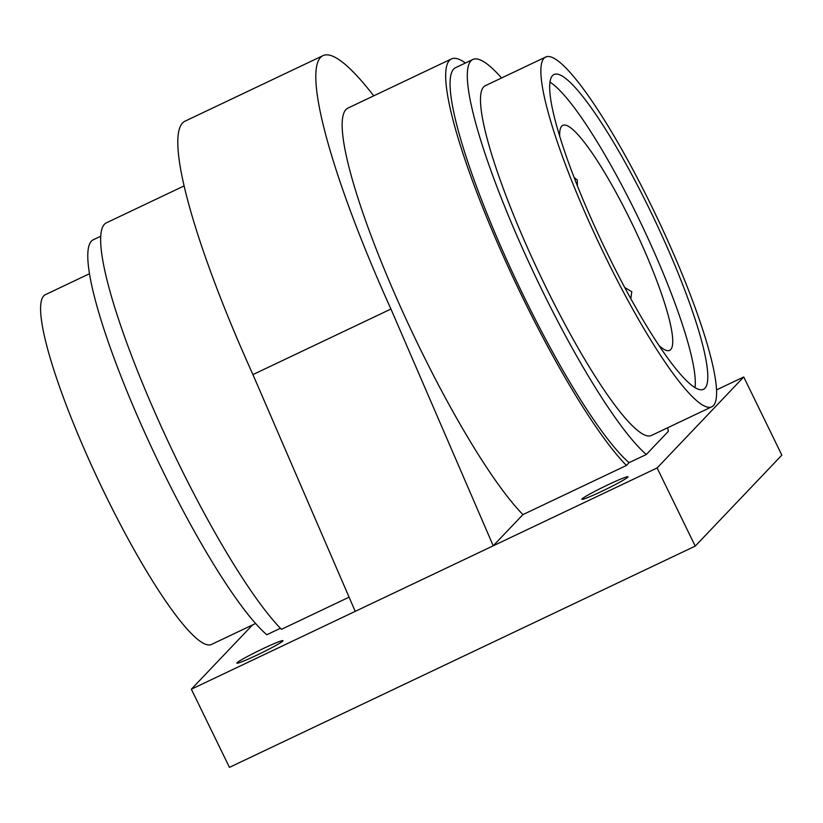 <?xml version="1.0" encoding="UTF-8"?>
<svg xmlns="http://www.w3.org/2000/svg" width="823" height="823" viewBox="0 0 823 823"><rect width="100%" height="100%" fill="white"/><g stroke="black" fill="none" stroke-linecap="round" stroke-linejoin="round"><path stroke-width="1.23" d="M522.934 514.601A232.323 38.115 -115.4 0 1 392.129 287.855A232.323 38.115 -115.4 0 1 347.913 108.101L451.416 58.937A232.323 38.115 64.6 0 0 495.641 238.691A232.323 38.115 64.6 0 0 626.437 465.437L522.934 514.601L493.224 545.803L390.946 309.036A290.406 47.641 -115.4 0 1 322.986 55.635A290.406 47.641 -115.4 0 1 373.735 95.838M465.406 63.011A232.323 38.115 64.6 0 0 451.416 58.937M349.096 597.179L281.425 629.317A232.323 38.115 -115.4 0 1 150.619 402.581A232.323 38.115 -115.4 0 1 106.393 222.827L184.085 185.916M629.06 462.68A222.642 36.521 -115.4 0 1 501.66 248.484A222.642 36.521 -115.4 0 1 455.572 67.681L472.824 59.482A222.642 36.521 64.6 0 0 518.912 240.285A222.642 36.521 64.6 0 0 646.312 454.491L629.06 462.68L626.437 465.437M280.417 628.288L266.796 634.77A222.642 36.521 -115.4 0 1 139.385 420.563A222.642 36.521 -115.4 0 1 93.297 239.76L100.715 236.242M355.217 611.366L657.114 467.958L695.229 546.112L229.452 767.365L191.337 689.211L355.217 611.366L252.939 374.599A290.406 47.641 -115.4 0 1 184.98 121.197L322.986 55.635M191.337 689.211L252.496 624.966M237.045 662.782A25.657 1.595 -26 0 0 236.849 663.163A25.657 1.595 -26 0 0 258.7 654.275A25.657 1.595 -26 0 0 282.762 641.066A25.657 1.595 -26 0 0 282.958 640.675A25.657 1.595 -26 0 0 261.117 649.573A25.657 1.595 -26 0 0 237.045 662.782M716.545 389.896L743.735 376.975L781.85 455.129L695.229 546.112M657.114 467.958L743.735 376.975M667.71 427.734A222.642 36.521 64.6 0 1 668.276 431.417L646.312 454.491M582.067 498.892A25.657 1.595 -26 0 0 581.871 499.283A25.657 1.595 -26 0 0 603.722 490.385A25.657 1.595 -26 0 0 627.784 477.175A25.657 1.595 -26 0 0 627.98 476.784A25.657 1.595 -26 0 0 606.129 485.683A25.657 1.595 -26 0 0 582.067 498.892M255.603 623.484L211.521 644.43A193.6 31.758 64.6 0 1 102.391 488.667A193.6 31.758 64.6 0 1 43.742 295.879A193.6 31.758 -115.4 0 1 45.378 294.675L89.47 273.73M659.141 345.711A124.551 20.431 64.6 0 0 669.665 350.351A124.551 20.431 64.6 0 0 670.714 349.58A124.551 20.431 -115.4 0 0 632.99 225.553A124.551 20.431 -115.4 0 0 562.778 125.353A124.551 20.431 -115.4 0 0 561.728 126.125A124.551 20.431 64.6 0 0 559.743 136.443M577.407 185.885L577.293 180.031L574.094 177.449M630.809 298.677L631.786 291.764L624.729 287.484M549.939 82.177A174.25 28.589 -115.4 0 1 642.043 225.595A174.25 28.589 -115.4 0 1 695.013 387.592M704.961 388.219A174.25 28.589 -115.4 0 1 703.49 389.31A174.25 28.589 -115.4 0 1 605.275 249.122A174.25 28.589 -115.4 0 1 552.49 75.603A174.25 28.589 -115.4 0 1 553.961 74.523A174.25 28.589 -115.4 0 1 652.186 214.71A174.25 28.589 -115.4 0 1 704.961 388.219M545.659 57.034A193.6 31.758 -115.4 0 0 544.024 58.238A193.6 31.758 64.6 0 0 602.662 251.036A193.6 31.758 64.6 0 0 711.802 406.788A193.6 31.758 64.6 0 0 713.438 405.595A193.6 31.758 -115.4 0 0 654.789 212.797A193.6 31.758 -115.4 0 0 545.659 57.034L485.282 85.715A193.6 31.758 -115.4 0 0 483.646 86.919A193.6 31.758 64.6 0 0 542.285 279.717A193.6 31.758 64.6 0 0 651.415 435.47L711.802 406.788M501.577 77.979A222.642 36.521 64.6 0 0 472.824 59.482M390.946 309.036L252.939 374.599"/></g></svg>
